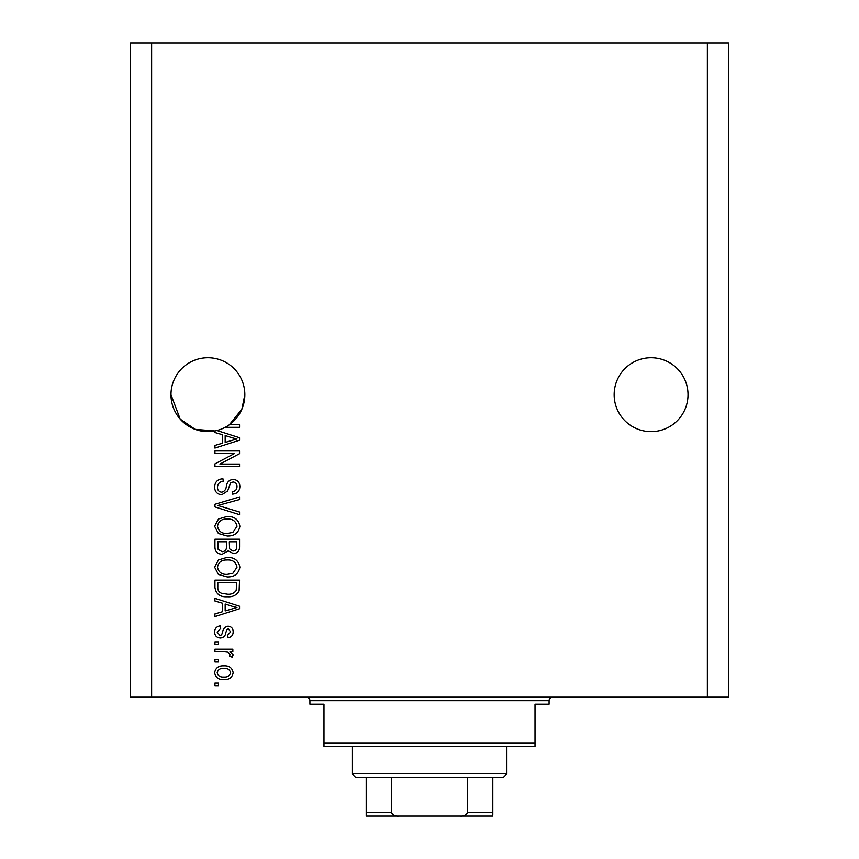 <?xml version="1.0" encoding="UTF-8"?>
<svg xmlns="http://www.w3.org/2000/svg" width="859" height="859" viewBox="0 0 859 859"><rect width="100%" height="100%" fill="white"/><g stroke="black" fill="none" stroke-linecap="round" stroke-linejoin="round"><path stroke-width="1.29" d="M688.016 394.678A36.926 36.926 0 0 0 651.09 357.752A36.926 36.926 0 0 0 614.153 394.678A36.926 36.926 0 0 0 651.09 431.615A36.926 36.926 0 0 0 688.016 394.678M244.847 394.678A36.926 36.926 0 0 0 207.91 357.752A36.926 36.926 0 0 0 170.984 394.678L180.186 419.085L195.176 429.339L214.943 430.939A36.926 36.926 0 0 0 225.241 427.299A36.926 36.926 148.7 0 0 229.374 424.733A36.926 36.926 0 0 0 244.847 394.678L241.873 409.185L229.374 424.733L239.564 424.733L239.564 427.299L225.241 427.299M216.94 430.488L239.564 437.714L239.564 440.205L214.943 448.076L214.943 445.424L222.298 443.265L222.298 434.665L214.943 432.517L214.943 430.939A36.926 36.926 0 0 1 170.984 394.678M234.55 453.509L214.943 453.509L214.943 450.954L239.564 450.954L239.564 453.681L219.936 464.064L239.564 464.064L239.564 466.62L214.943 466.62L214.943 463.881L234.55 453.509M221.794 494.763C217.155 494.301 214.761 491.724 214.621 487.01C214.943 481.824 217.724 479.086 222.943 478.774L223.254 481.33C219.646 481.663 217.735 483.628 217.499 487.225C217.477 490.188 218.884 491.842 221.719 492.207C224.586 491.445 226.132 489.394 226.379 486.054C227.023 482.049 229.278 479.837 233.143 479.419C237.471 479.784 239.725 482.167 239.886 486.559C239.661 491.241 237.202 493.764 232.531 494.118L232.209 491.563C235.291 491.337 236.891 489.694 237.009 486.645C237.052 483.864 235.742 482.307 233.079 481.974L230.588 482.779L227.678 490.961L221.794 494.763M239.564 514.691L214.943 506.928L214.943 504.287L239.564 496.921L239.564 499.562L217.821 505.479L239.564 512.028L239.564 514.691M214.621 526.256L218.487 518.997L226.926 516.506C234.249 516.205 238.577 519.47 239.886 526.277C238.609 532.945 234.389 536.199 227.227 536.005L218.39 533.503L214.621 526.256M214.621 567.187L218.487 559.928L226.926 557.437C234.249 557.137 238.577 560.39 239.886 567.198C238.609 573.876 234.389 577.119 227.227 576.937L218.39 574.435L214.621 567.187M222.298 603.168L214.943 601.021L214.943 598.358L239.564 606.229L239.564 608.72L214.943 616.59L214.943 613.927L222.298 611.78L222.298 603.168M218.465 685.654L214.943 685.654L214.943 683.098L218.465 683.098L218.465 685.654M707.365 697.164L728.464 697.164L728.464 42.95L707.365 42.95L707.365 697.164L130.536 697.164L130.536 42.95L151.635 42.95L151.635 697.164M707.365 42.95L151.635 42.95M224.081 679.576C218.744 679.909 215.598 677.622 214.621 672.704C215.577 667.862 218.669 665.564 223.898 665.832C229.149 665.553 232.241 667.84 233.176 672.704C232.263 677.504 229.235 679.791 224.081 679.576M218.465 661.988L214.943 661.988L214.943 659.433L218.465 659.433L218.465 661.988M224.231 651.756L214.943 651.756L214.943 649.2L232.853 649.2L232.853 651.756L229.997 651.756L233.176 654.783L232.209 657.199L229.654 656.233L229.976 654.504L227.882 652.217L224.231 651.756M218.465 644.411L214.943 644.411L214.943 641.845L218.465 641.845L218.465 644.411M220.398 638.012C216.683 637.732 214.761 635.714 214.621 631.956C214.814 628.359 216.736 626.329 220.376 625.857L220.699 628.423L217.187 632.138L219.958 635.456L221.59 634.865L222.578 632.46C223.007 628.895 224.843 626.802 228.065 626.179C231.425 626.522 233.122 628.412 233.176 631.859C233.111 635.273 231.404 637.217 228.054 637.689L227.732 635.134L230.609 631.945L228.43 628.734L226.937 629.55L225.917 632.417C225.477 635.864 223.641 637.722 220.398 638.012M227.388 596.758C220.097 597.209 215.953 594.084 214.943 587.395L214.943 580.136L239.564 580.136L239.113 590.992C236.536 595.244 232.628 597.166 227.388 596.758M222.17 554.238C217.391 554.034 214.986 551.542 214.943 546.786L214.943 539.205L239.564 539.205L239.564 546.839C239.543 550.973 237.481 553.228 233.38 553.593L228.215 550.844L222.17 554.238M230.609 672.64C229.697 669.505 227.452 668.087 223.909 668.388C220.291 668.087 218.046 669.548 217.187 672.769C218.111 675.904 220.355 677.321 223.909 677.021C227.517 677.321 229.75 675.861 230.609 672.64M232.338 606.336L225.176 604.017L225.176 610.932L236.998 607.474L232.338 606.336M236.687 582.692L217.821 582.692L217.821 587.084C217.606 590.015 218.798 592.066 221.407 593.225L227.431 594.203C231.146 594.557 234.067 593.322 236.204 590.498L236.687 582.692M237.009 567.219C235.946 562.001 232.574 559.596 226.894 559.993C221.59 559.832 218.465 562.226 217.499 567.165C218.53 572.255 221.805 574.66 227.302 574.381L232.875 573.307L237.009 567.219M236.687 541.761L229.332 541.761L229.568 548.804L232.972 551.038C235.838 550.705 237.073 549.008 236.687 545.948L236.687 541.761M226.454 541.761L217.821 541.761L218.132 549.32L222.159 551.682C225.23 551.403 226.669 549.674 226.454 546.485L226.454 541.761M237.009 526.288C235.946 521.08 232.574 518.664 226.894 519.061C221.59 518.9 218.465 521.295 217.499 526.234C218.53 531.324 221.805 533.729 227.302 533.45L232.875 532.387L237.009 526.288M232.338 437.822L225.176 435.502L225.176 442.417L236.998 438.96L232.338 437.822M306.395 697.164A3.522 3.522 0 0 1 309.916 700.686L309.916 704.197L323.983 704.197L323.983 742.895L535.017 742.895L535.017 704.197L549.084 704.197L549.084 700.686L309.916 700.686M552.605 697.164A3.522 3.522 0 0 0 549.084 700.686M535.017 742.895L535.017 746.407L323.983 746.407L323.983 742.895M475.575 816.05L383.425 816.05L475.575 816.05M506.885 773.841L503.363 777.363L355.637 777.363L352.115 773.841L506.885 773.841L506.885 746.407M352.115 773.841L352.115 746.407M492.808 777.363L492.808 814.955M492.808 816.05L366.192 816.05L366.192 812.528L366.192 816.05M460.166 816.05C463.57 816.415 466.029 815.245 467.543 812.528L492.808 812.528M467.543 777.363L467.543 812.528M391.457 777.363L391.457 812.528C392.95 815.234 395.408 816.404 398.834 816.05M366.192 777.363L366.192 812.528L391.457 812.528"/></g></svg>
